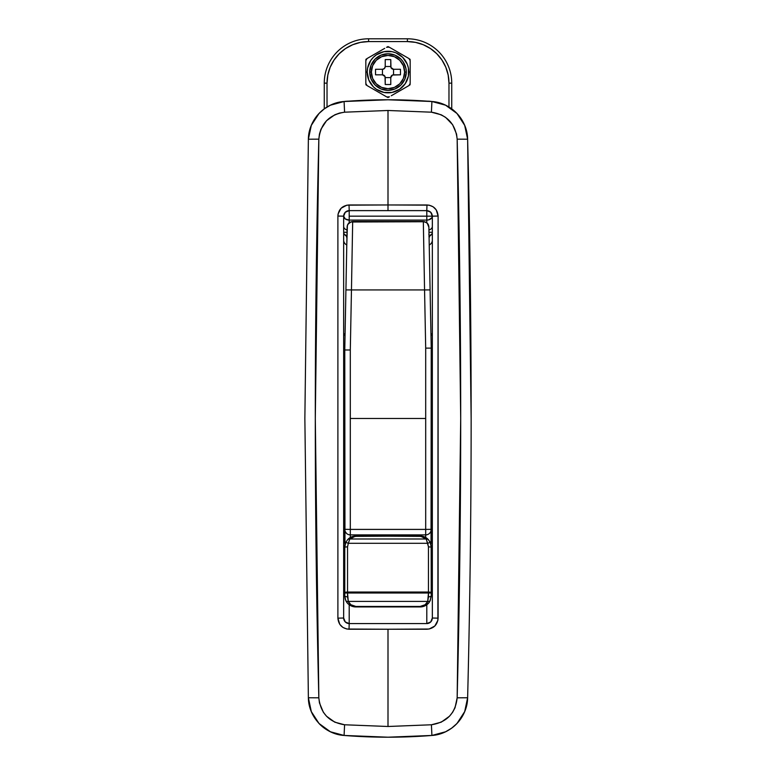 <?xml version="1.0" encoding="UTF-8"?>
<svg xmlns="http://www.w3.org/2000/svg" width="776" height="776" viewBox="0 0 776 776"><rect width="100%" height="100%" fill="white"/><g stroke="black" fill="none" stroke-linecap="round" stroke-linejoin="round"><path stroke-width="1.16" d="M343.894 214.564A5.539 5.539 0 0 0 343.661 216.174L337.89 216.048L338.103 213.885L341.159 208.201L346.853 205.174L388 204.961L388 110.483L344.583 112.19L339.529 113.063L334.757 114.809L326.521 120.736L320.963 129.233L319.44 134.102L318.839 139.156L315.298 418.487L318.839 697.818L319.45 702.91L323.369 712.271L326.531 716.238L334.766 722.165L344.583 724.774L388 726.491L388 629.239L346.862 629.026L342.856 627.386L339.781 624.331L337.89 618.152L337.89 216.048L343.661 216.174L343.661 618.026L343.661 216.174A5.539 3.919 180 0 0 349.2 220.093L349.2 222.761L349.2 220.093L345.281 218.939L343.661 216.174L345.281 212.255L349.2 210.626L388 210.626L388 204.961L349.025 204.961L349.2 210.626L426.8 210.626L426.8 216.174L426.8 210.626L430.719 212.246L432.339 216.174L349.2 216.174L349.2 210.626A5.539 5.539 0 0 0 346.581 211.285A5.539 5.539 0 0 1 349.2 210.626L349.2 216.174L426.8 216.174L426.8 220.093L349.2 220.093L349.2 216.174L349.2 220.093L426.8 220.093L426.8 222.761L426.8 216.174L432.339 216.174L432.339 618.026L430.719 621.945L426.8 623.574L349.2 623.574L349.2 604.727L349.2 623.574L345.281 621.954L343.661 618.026A5.539 5.539 0 0 0 344.311 620.645A5.539 5.539 0 0 1 343.894 619.646M445.579 731.778L431.912 735.454A38.8 38.8 0 0 0 467.627 697.76L466.793 704.812L464.698 711.592L461.4 717.887L457.006 723.465L451.671 728.15L445.57 731.787L438.906 734.251L431.912 735.454L388 737.2L344.088 735.454L330.43 731.787L319.004 723.475A38.8 38.8 0 0 0 344.088 735.454L337.094 734.251L330.43 731.787L324.329 728.15L318.994 723.465L314.6 717.887L311.302 711.592L309.207 704.812L308.373 697.76L304.861 418.487L308.373 139.214L309.207 132.162L311.302 125.373L314.6 119.087L318.994 113.509L324.329 108.824L330.43 105.187L337.094 102.723L344.088 101.511A38.8 38.8 0 0 0 308.373 139.214L311.302 125.382L318.994 113.509M330.421 105.197L344.088 101.511L388 99.774L431.912 101.511L445.57 105.187L456.996 113.5L464.688 125.363L467.627 139.214A38.8 38.8 0 0 0 431.912 101.511L438.906 102.723L445.57 105.187L451.671 108.824L457.006 113.509L461.4 119.087L464.698 125.373L466.793 132.162L467.627 139.214L471.139 418.487M429.574 235.419L429.574 236.942M319.004 723.475L311.312 711.611L308.373 697.76C308.518 717.111 324.795 734.28 344.088 735.454C373.363 737.782 402.637 737.782 431.912 735.454C451.225 734.271 467.482 717.092 467.627 697.76L464.698 711.592L457.006 723.455M426.8 623.574L426.8 604.727L426.8 623.574L349.2 623.574L349.025 629.239L388 629.239L388 726.491L431.417 724.774L441.243 722.165L449.479 716.229L452.65 712.232L455.037 707.741L457.161 697.818L460.701 418.487L457.161 139.156L456.55 134.064L452.631 124.703L445.608 117.38L441.234 114.799L431.417 112.19L388 110.483L388 204.961L429.138 205.165L433.144 206.814L436.219 209.869L438.11 216.048L437.897 620.315L434.841 625.999L429.147 629.026L388 629.239L426.975 629.239C433.726 628.589 437.441 624.893 438.11 618.152L432.339 618.026C432.019 621.392 430.166 623.244 426.8 623.574A5.539 5.539 0 0 0 429.409 622.915M346.426 236.942L346.426 235.419M344.592 621.11A5.539 5.539 0 0 0 345.689 622.313A5.539 5.539 0 0 1 344.592 621.11M346.125 622.643A5.539 5.539 0 0 0 347.076 623.147A5.539 5.539 0 0 1 346.125 622.643M343.661 595.861L344.767 595.861L343.661 595.861M349.2 623.574C345.834 623.244 343.991 621.401 343.661 618.026L337.89 618.152C338.569 624.893 342.274 628.599 349.025 629.239L349.2 623.574A5.539 5.539 0 0 1 347.59 623.332M343.768 619.112A5.539 5.539 0 0 1 343.661 618.162M343.661 484.437L344.767 484.437L343.661 484.437M343.661 453.95A5.539 2.774 180 0 0 344.767 455.619A5.539 2.774 0 0 1 343.661 453.95M343.661 423.036A5.539 2.774 180 0 0 344.767 424.695A5.539 2.774 0 0 1 343.661 423.036M343.661 398.088L344.767 398.088L343.661 398.088M346.115 211.567A5.539 5.539 0 0 0 344.913 212.653A5.539 5.539 0 0 1 346.115 211.567M344.592 213.09A5.539 5.539 0 0 0 344.078 214.05A5.539 5.539 0 0 1 344.592 213.09M343.661 385.4L344.767 385.4L343.661 385.4M343.661 366.204A5.539 4.801 180 0 1 344.767 363.323A5.539 4.801 0 0 0 343.661 366.204M347.066 230.026A5.539 3.919 -0 0 1 343.661 226.408A5.539 3.919 180 0 0 347.066 230.026M343.661 336.6A5.539 4.801 180 0 1 345.087 333.389A5.539 4.801 0 0 0 343.661 336.6M347.027 232.286L343.661 232.286L347.027 232.286M346.785 244.974L345.921 289.904L351.46 289.933L350.306 349.986L350.306 418.487L425.694 418.487L350.306 418.487L350.306 529.407L425.694 529.407L425.694 348.143L424.559 289.933L351.46 289.933L352.673 221.732L351.46 289.933L424.559 289.933L423.327 221.732L350.965 222.004L348.22 223.983L347.386 225.603L346.785 244.974A5.539 5.354 0 0 1 343.661 240.133A5.539 5.354 180 0 0 346.736 244.935M343.768 233.159L344.078 233.954L343.768 233.159M345.281 235.332L344.078 233.954L347.076 236.253L345.281 235.332M429.885 622.633A5.539 5.539 0 0 0 431.087 621.547M431.407 621.101A5.539 5.539 0 0 0 431.922 620.15M430.243 600.43L431.233 595.861L432.339 595.861L431.233 595.861L431.233 593L428.459 593L428.459 596.812A2.774 0.951 0 0 0 431.233 595.861L431.233 547.08A11.087 11.087 0 0 0 430.185 542.366L431.233 547.08L430.185 542.366L428.226 539.485L429.749 541.532L430.185 542.366L427.673 543.307L426.208 538.99L349.792 538.99L352.546 537.05L355.854 536.361L420.146 535.993L424.55 536.905L428.226 539.485A11.087 11.087 0 0 0 420.146 535.993A11.087 11.087 0 0 1 428.226 539.485L427.615 538.883M431.233 484.437L432.339 484.437L431.233 484.437M431.233 455.619A5.539 2.774 180 0 0 432.339 453.95A5.539 2.774 0 0 1 431.233 455.619M431.233 424.695A5.539 2.774 180 0 0 432.339 423.036A5.539 2.774 -0 0 1 431.233 424.695M431.233 398.088L432.339 398.088L431.233 398.088M431.233 385.4L432.339 385.4L431.233 385.4M428.924 219.792L426.8 220.093A5.539 3.919 180 0 0 432.339 216.174L431.922 217.668L428.924 219.792M431.233 363.323A5.539 4.801 180 0 1 432.339 366.204A5.539 4.801 -0 0 0 431.233 363.323M432.339 226.408A5.539 3.919 0 0 1 428.934 230.026A5.539 3.919 180 0 0 432.339 226.408M430.952 333.418A5.539 4.801 180 0 1 432.339 336.6A5.539 4.801 0 0 0 430.952 333.418M432.339 232.286L428.973 232.286L432.339 232.286M431.029 544.199L431.029 543.559A2.774 1.377 9.1 0 1 431.097 543.995A2.774 1.377 9.1 0 1 431.029 544.199A2.774 1.377 -170.9 0 0 431.097 543.995A2.774 1.377 -170.9 0 0 431.029 543.559L431.233 348.133L429.225 244.974A5.539 5.354 180 0 0 432.339 240.133A5.539 5.354 -0 0 1 429.225 244.954L428.876 227.203L427.343 223.459M430.719 235.332L428.924 236.253L431.922 233.954L430.719 235.332M432.232 233.159L431.922 233.954L432.232 233.159M467.627 697.76C472.312 511.578 472.312 325.396 467.627 139.214L457.161 139.156C461.885 325.377 461.885 511.597 457.161 697.818L467.627 697.76L457.161 697.818C455.444 713.338 446.869 722.32 431.417 724.774L431.912 735.454L431.417 724.774L388 726.491L344.583 724.774L344.088 735.454L344.583 724.774C329.14 722.33 320.566 713.348 318.839 697.818L308.373 697.76L318.839 697.818C314.115 511.597 314.115 325.377 318.839 139.156L308.373 139.214L304.861 418.487L308.373 697.76M457.161 139.156L467.627 139.214C467.482 119.863 451.205 102.694 431.912 101.511L431.417 112.19C446.86 114.644 455.434 123.626 457.161 139.156M431.417 112.19L431.912 101.511C402.637 99.182 373.363 99.182 344.088 101.511L344.583 112.19L388 110.483L431.417 112.19M308.373 139.214L318.839 139.156C320.556 123.636 329.131 114.644 344.583 112.19L344.088 101.511C324.775 102.704 308.518 119.873 308.373 139.214M432.339 618.026L438.11 618.152L438.11 216.048L432.339 216.174L432.339 618.026M432.339 216.174L438.11 216.048C437.431 209.297 433.726 205.601 426.975 204.961L426.8 210.626C430.166 210.956 432.009 212.799 432.339 216.174M343.661 216.174C343.981 212.808 345.834 210.956 349.2 210.626L349.025 204.961C342.274 205.611 338.559 209.307 337.89 216.048L337.89 618.152L343.661 618.026M388 204.961L388 210.626L426.8 210.626L426.975 204.961L388 204.961M347.173 234.488L346.969 235.021M345.805 296.015L344.767 349.976L344.767 529.339A5.539 5.539 0 0 0 350.306 534.887L350.306 538.486L350.306 534.887L425.694 534.887L425.694 538.486L425.694 529.407L431.233 529.339L431.233 348.133L430.205 295.249M429.031 235.021L428.827 234.488M429.215 244.285L429.448 256.458M431.233 542.085L431.233 529.339L425.694 529.407L425.694 348.143L427.818 348.123L425.694 348.143L424.559 289.933L430.098 289.904L424.559 289.933L423.327 221.48L352.673 221.732C349.229 222.169 347.376 223.992 347.124 227.203L344.767 349.976L344.971 544.199A2.774 1.377 -9.1 0 1 344.903 543.995A2.774 1.377 170.9 0 0 344.971 544.199M429.613 533.257L430.273 532.462M430.816 531.463L431.233 529.339A5.539 5.539 0 0 1 425.694 534.887A5.539 5.539 0 0 0 431.233 529.339M346.106 280.146L346.562 256.439M345 337.919L345.233 325.561M344.971 543.559A2.774 1.377 170.9 0 0 344.903 543.995A2.774 1.377 -9.1 0 1 344.971 543.559L344.767 542.075L344.971 543.559M345.921 289.904L351.46 289.933L350.306 349.986L344.767 349.976L350.306 349.986L350.306 529.407L425.694 529.407L425.694 534.887L350.306 534.887L350.306 529.407L344.767 529.339L350.306 529.407L350.306 534.887A5.539 5.539 0 0 1 344.767 529.339L344.903 543.995M344.874 530.425L344.767 529.339M346.387 533.257L345.184 531.463M430.098 289.904L428.876 227.203C428.75 223.954 426.897 222.043 423.327 221.48L352.673 221.48C349.074 222.062 347.221 223.973 347.124 227.203M427.818 348.123L431.233 348.133L427.818 348.123M423.327 221.732C426.771 222.169 428.624 223.992 428.876 227.203M427.809 534.46L428.75 533.966M425.694 534.887L426.761 534.78M327.831 75.029L327.026 83.139L327.831 75.029L330.188 67.231L334.039 60.043L339.209 53.748L345.504 48.578L352.692 44.736L360.491 42.37L368.6 41.574L368.6 38.8A44.339 44.339 0 0 0 324.261 83.139A44.339 44.339 0 0 1 368.6 38.8L407.4 38.8L407.4 41.574L407.4 38.8A44.339 44.339 0 0 1 451.739 83.139L451.739 108.873L451.739 83.139L448.974 83.139L448.169 75.029L448.974 83.139L448.974 107.02L448.974 83.139L451.739 83.139A44.339 44.339 0 0 0 407.4 38.8L368.6 38.8L368.6 41.574L407.4 41.574L415.509 42.37L423.308 44.736L430.496 48.578L436.791 53.748L441.961 60.043L445.802 67.231L448.169 75.029M327.026 83.139L324.261 83.139L327.026 83.139L327.026 107.02L327.026 83.139A41.574 41.574 0 0 1 368.6 41.574L407.4 41.574A41.574 41.574 0 0 1 448.974 83.139M324.261 83.139L324.261 108.873L324.261 83.139M348.802 101.161A38.8 38.8 0 0 0 343.749 101.54A38.8 38.8 0 0 1 348.802 101.161L343.739 101.54L348.802 101.161M432.251 101.54A38.8 38.8 0 0 0 427.198 101.161A38.8 38.8 0 0 1 432.251 101.54M432.261 101.54L427.198 101.161M431.049 597.035L431.233 595.861A2.774 0.951 180 0 1 428.459 596.812L427.712 601.41C426.751 604.203 424.23 605.881 420.146 606.444L355.854 606.444C351.761 605.872 349.239 604.194 348.288 601.41L350.878 604.737L355.854 606.444L420.146 606.444L425.122 604.737L427.712 601.41L348.288 601.41L347.541 593L344.767 593L344.767 595.861A2.774 0.951 0 0 0 347.541 596.812L348.288 601.41L427.712 601.41L428.459 593L347.541 593L347.541 596.812A2.774 0.951 180 0 1 344.767 595.861L344.767 547.08L345.815 542.366A11.087 11.087 0 0 0 344.767 547.08L344.767 593L428.459 593L428.459 592.039L347.541 592.039L347.541 546.837L348.327 543.307L427.673 543.307L428.459 546.837L428.459 592.039L347.541 592.039L347.541 593L347.541 592.039L344.767 592.272L347.541 592.039L347.541 546.837L344.767 547.08L347.541 546.837L348.327 543.307L427.673 543.307L430.185 542.366M428.711 540.038A11.087 11.087 0 0 0 428.226 539.485L420.146 535.993L355.854 535.993L347.774 539.485A2.774 2.173 43.2 0 1 349.792 538.99A2.774 2.173 -136.8 0 0 347.774 539.485A11.087 11.087 0 0 1 355.854 535.993A11.087 11.087 0 0 0 347.774 539.485L345.815 542.366L348.327 543.307L349.792 538.99L355.854 535.993L420.146 536.361L423.454 537.05L426.208 538.99L349.792 538.99L348.327 543.307L345.815 542.366L347.774 539.485A11.087 11.087 0 0 0 347.299 540.028M347.26 602.865L345.766 600.459C347.338 604.252 350.704 606.405 355.854 606.939L355.854 606.444L355.854 606.939L352.352 606.376L349.442 604.902A11.087 11.087 0 0 0 355.854 606.939L420.146 606.939A11.087 11.087 0 0 0 426.548 604.911L423.638 606.376L420.146 606.939C425.287 606.415 428.653 604.252 430.234 600.459L430.447 599.945L430.234 600.459A2.774 2.018 -155.5 0 1 427.712 601.41A2.774 2.018 24.5 0 0 430.234 600.459M348.385 538.883L353.604 536.226M428.73 602.874L426.548 604.911A11.087 11.087 0 0 1 420.146 606.939L420.146 606.444L420.146 606.939L355.854 606.939A11.087 11.087 0 0 1 349.442 604.902M431.233 595.861L429.933 601.07M420.146 535.993L426.208 538.99A2.774 2.173 -43.2 0 1 428.226 539.485A2.774 2.173 136.8 0 0 426.208 538.99L428.459 546.837L431.233 547.08L428.459 546.837L428.459 592.039L431.233 592.272L431.165 545.858M428.459 593L431.233 593L431.233 592.272L428.459 592.039L428.459 593M348.288 601.41A2.774 2.018 155.5 0 1 345.766 600.459A2.774 2.018 -24.5 0 0 348.288 601.41M344.951 597.035L345.766 600.459M345.815 542.366L344.835 545.858M345.718 600.352L345.33 599.334M345.184 598.868L344.767 595.861M343.661 540.426L344.767 540.426L343.661 540.426M431.233 540.426L432.339 540.426L431.233 540.426M404.626 72.061A16.626 16.626 0 0 0 388 55.426A16.626 16.626 0 0 0 371.374 72.061L369.706 72.061A18.294 18.294 0 0 1 388 53.767A18.294 18.294 0 0 1 406.294 72.061L404.626 72.061L406.294 72.061L405.935 68.492L403.21 61.896L400.93 59.122L395.003 55.154L388 53.767L380.997 55.154L375.07 59.122L371.103 65.058L369.706 72.061L371.103 79.055L375.07 84.991L380.997 88.959L388 90.346L395.003 88.959L400.93 84.991L404.897 79.055L406.294 72.061A18.294 18.294 0 0 1 388 90.346A18.294 18.294 0 0 1 369.706 72.061L371.374 72.061A16.626 16.626 0 0 0 388 88.687A16.626 16.626 0 0 0 404.626 72.061L403.365 78.424L399.756 83.818L394.363 87.416L388 88.687L381.637 87.416L376.244 83.818L372.635 78.424L371.374 72.061L372.635 65.698L376.244 60.295L381.637 56.697L388 55.426L394.363 56.697L399.756 60.295L403.365 65.698L404.626 72.061M410.174 82.324L410.174 72.061L408.787 72.061A20.787 20.787 0 0 1 388 92.839A20.787 20.787 0 0 1 367.213 72.061L365.826 72.061L365.826 83.488L365.826 79.482L365.826 83.488L367.019 85.544L385.798 96.389M365.826 73.157L365.826 72.061L367.213 72.061A20.787 20.787 0 0 1 388 51.274A20.787 20.787 0 0 1 408.787 72.061L410.174 72.061L410.174 60.635L410.174 64.631L410.174 60.635L408.981 58.569L389.445 47.288M391.288 95.758L406.546 86.951M392.637 94.982L403.947 88.454M404.005 88.416L408.981 85.544L410.174 83.488M386.535 96.816L385.817 96.399M383.363 94.982L384.683 95.739M378.601 92.228L381.811 94.09M377.194 91.422L375.167 90.249M369.134 86.766L378.581 92.218M368.018 86.126L367.281 85.699M390.774 59.587L390.774 66.513L390.774 59.587L385.226 59.587L385.226 66.513L385.226 59.587L385.226 66.513L384.421 68.472L382.461 69.287L375.526 69.287L375.526 74.826L382.461 74.826L385.022 76.543L385.226 84.526L390.774 84.526L390.774 77.6L392.481 75.039L400.474 74.826L400.474 69.287L393.539 69.287L390.978 67.57L390.774 59.587L385.226 59.587M405.285 60.509L402.695 57.356L407.206 64.107L408.389 68.007L408.389 76.116L405.285 83.604L399.543 89.337L402.695 86.757M376.447 54.776L373.305 57.356L376.447 54.776L383.945 51.672L392.055 51.672L395.954 52.855L402.695 57.356M370.724 60.499L373.305 57.356M370.715 83.604L373.305 86.757L368.794 80.015L367.213 72.061L367.611 68.007L370.715 60.509M399.543 89.337L392.055 92.441L383.945 92.441L376.447 89.337L373.305 86.757M365.826 60.935L365.826 79.482M410.174 70.956L410.174 64.631M392.637 49.13L391.317 48.374M398.806 52.69L394.189 50.023M406.866 57.346L400.833 53.864M407.972 57.987L408.719 58.413M384.712 48.355L369.454 57.162M383.363 49.13L372.053 55.659M371.995 55.697L367.019 58.569L365.826 60.635M365.826 61.779L365.826 72.061M365.826 83.177L365.826 82.324M367.281 58.413L368.028 57.987M386.535 47.297L389.193 47.142M410.174 83.187L410.174 72.061M410.174 60.935L410.174 61.789M408.719 85.699L407.972 86.126M389.455 96.816L386.807 96.971M385.226 66.513L390.774 66.513L385.226 66.513A2.774 2.774 0 0 1 382.461 69.287L375.526 69.287L375.526 74.826L382.461 74.826L382.461 69.287L382.461 74.826A2.774 2.774 0 0 1 385.226 77.6L390.774 77.6L385.226 77.6L385.226 84.526L390.774 84.526L390.774 77.6A2.774 2.774 0 0 1 393.539 74.826L400.474 74.826L393.539 74.826L393.539 69.287L393.539 74.826M400.474 69.287L393.539 69.287L400.474 69.287L400.474 74.826M393.539 69.287A2.774 2.774 0 0 1 390.774 66.513M409.088 85.379L410.077 84.807L410.077 83.653L410.077 84.807L409.088 85.379M388 97.553L388.989 96.981L388 97.553L387.001 96.981L388 97.553M365.923 84.807L366.912 85.379L365.923 84.807L365.923 83.653L365.923 84.807M365.923 59.306L365.923 60.46L365.923 59.306L366.912 58.733L365.923 59.306M388 46.56L387.001 47.132L388 46.56L388.989 47.132L388 46.56M410.077 59.306L409.088 58.733L410.077 59.306L410.077 60.46L410.077 59.306M431.175 542.957L431.107 543.879M428.226 539.485L427.595 538.874M347.774 539.485L348.405 538.874M343.661 533.5L344.767 533.5M431.233 533.5L432.339 533.5M343.661 547.361L344.767 547.361M431.233 547.361L432.339 547.361"/></g></svg>
